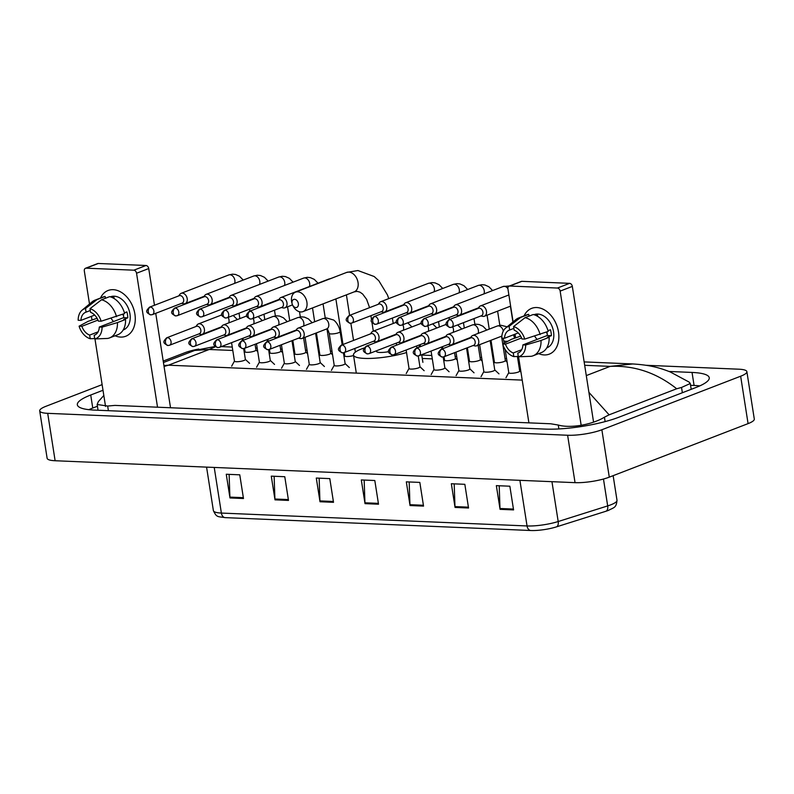 <?xml version="1.0" encoding="UTF-8"?>
<svg xmlns="http://www.w3.org/2000/svg" width="794" height="794" viewBox="0 0 794 794"><rect width="100%" height="100%" fill="white"/><g stroke="black" fill="none" stroke-linecap="round" stroke-linejoin="round"><path stroke-width="1.19" d="M608.422 510.383A20.108 4.178 171.1 0 1 607.738 510.641A20.108 4.178 171.1 0 1 605.891 511.267L556.396 526.888A20.108 4.178 171.1 0 1 531.037 530.521A20.108 4.178 171.1 0 1 530.858 530.511L225.188 517.628A6.134 4.159 -87.6 0 1 225.178 517.628A6.134 4.159 -87.6 0 1 221.377 513.063L527.047 525.956A6.134 4.159 92.4 0 0 530.849 530.511A6.134 4.159 92.4 0 0 530.858 530.511L225.178 517.628C217.358 516.388 216.702 517.619 213.378 510.602A24.525 5.101 -8.9 0 0 221.377 513.063L214.231 467.448M274.992 499.843L271.28 476.142L284.778 476.718L288.49 500.418L274.992 499.843A4.903 3.325 92.4 0 1 274.913 499.009L288.361 499.575M229.972 497.947L226.26 474.246L239.768 474.822L243.48 498.523L229.972 497.947A4.903 3.325 92.4 0 1 229.893 497.104L243.341 497.669M410.032 505.54L406.32 481.839L419.828 482.405L423.539 506.106L410.032 505.54A4.903 3.325 92.4 0 1 409.952 504.696L423.41 505.262M455.051 507.435L451.339 483.735L464.837 484.31L468.549 508.011L455.051 507.435A4.903 3.325 92.4 0 1 454.972 506.592L468.42 507.168M500.061 509.331L496.349 485.64L509.857 486.206L513.569 509.907L500.061 509.331A4.903 3.325 92.4 0 1 499.982 508.497L513.44 509.063M320.002 501.748L316.29 478.048L329.798 478.613L333.51 502.314L320.002 501.748A4.903 3.325 92.4 0 1 319.922 500.905L333.371 501.471M365.022 503.644L361.31 479.943L374.808 480.509L378.52 504.21L365.022 503.644A4.903 3.325 92.4 0 1 364.942 502.801L378.391 503.366M364.158 480.062L364.942 502.801M319.148 478.167L319.922 500.905M499.208 485.759L499.982 508.497M454.188 483.854L454.972 506.592M409.178 481.958L409.952 504.696M229.119 474.365L229.893 497.104M274.128 476.271L274.913 499.009M163.217 361.072L184.714 352.784A24.525 5.101 171.1 0 1 198.748 349.042M646.187 365.29L738.877 369.2A24.525 5.101 171.1 0 1 746.876 371.671A24.525 5.101 171.1 0 1 740.653 376.217L601.862 429.752A24.525 5.101 171.1 0 1 567.621 435.251L47.7 413.337A24.525 5.101 171.1 0 1 39.7 410.865A24.525 5.101 171.1 0 1 45.923 406.31L102.128 384.633M746.876 371.671L754.3 419.073A24.525 5.101 171.1 0 1 748.077 423.619L609.286 477.154A24.525 5.101 171.1 0 1 575.045 482.653L55.123 460.738A24.525 5.101 171.1 0 1 47.124 458.267L39.7 410.865M103.002 390.271L90.724 395.005A52.732 10.967 -8.9 0 0 77.336 404.791A52.732 10.967 -8.9 0 0 94.536 410.101L545.141 429.097A52.732 10.967 -8.9 0 0 618.754 417.267L695.852 387.532A52.732 10.967 -8.9 0 0 709.241 377.736A52.732 10.967 -8.9 0 0 692.04 372.436L669.054 371.463M699.772 385.894A52.732 10.967 -8.9 0 0 694.085 385.467L690.562 385.318M97.424 406.24L92.759 408.037A52.732 10.967 -8.9 0 0 88.849 409.674M588.91 392.345L609.117 414.825L604.433 417.197C593.545 424.046 571.352 428.78 558.271 425.038L550.699 423.778L114.941 405.406L107.666 406.042L97.156 404.493L98.327 401.625L103.825 395.481M689.113 382.073L690.284 383.502L681.54 387.452L676.687 388.762C656.499 372.743 634.327 365.28 610.149 366.381L632.689 363.95C651.169 365.081 660.201 368.108 670.027 371.85L689.113 382.073M609.117 414.825L676.687 388.762M163.921 365.548L168.447 365.19L164.06 366.461M215.511 346.73L209.189 349.479L194.758 350.432L215.194 346.452M536.784 307.536A24.525 17.289 68.9 0 1 558.5 332.001A24.525 17.289 68.9 0 1 544.208 354.938A24.525 17.289 68.9 0 1 538.66 353.638A24.525 17.289 68.9 0 0 544.208 354.938A24.525 17.289 68.9 0 0 549.319 354.124A24.525 17.289 68.9 0 0 557.755 328.478A24.525 17.289 68.9 0 0 536.784 307.536A24.525 17.289 68.9 0 0 524.1 315.873A24.525 17.289 68.9 0 1 531.672 308.36A24.525 17.289 68.9 0 1 536.784 307.536M581.158 425.266L560.147 291.1A3.067 2.164 -111.1 0 0 557.428 288.043L569.606 283.349A3.067 2.164 68.9 0 1 572.325 286.406L593.575 422.15M509.718 286.029A3.067 2.164 -111.1 0 0 509.073 286.138L521.251 281.443A3.067 2.164 68.9 0 1 521.886 281.334L509.718 286.029L557.428 288.043M509.073 286.138A3.067 2.164 -111.1 0 0 507.932 288.897L513.093 321.888M528.903 422.855L518.561 356.774M515.574 337.708L515.018 334.195M521.886 281.334L569.606 283.349M513.599 326.552L514.165 330.195A12.267 8.645 68.9 0 1 521.966 338.978L524.735 339.088A15.94 11.235 68.9 0 0 513.599 326.552L525.112 317.64L533.231 314.513A20.237 14.262 68.9 0 1 548.217 331.396L524.735 339.088M522.889 344.904L525.658 345.013L541.032 340.457A20.237 14.262 68.9 0 1 533.171 355.752A20.237 14.262 68.9 0 1 531.166 356.298L518.333 356.784L517.757 353.141A12.267 8.645 68.9 0 0 518.125 353.012A12.267 8.645 68.9 0 0 522.889 344.904L547.245 335.505A12.267 8.645 -111.1 0 0 546.947 331.892M517.757 353.141L518.482 352.864M534.809 314.99A17.786 12.535 68.9 0 1 535.374 315A17.786 12.535 68.9 0 1 537.657 315.347L536.575 315.764M533.955 314.702L534.094 314.652A17.786 12.535 68.9 0 1 537.806 314.057A17.786 12.535 68.9 0 1 553.011 329.242A17.786 12.535 68.9 0 1 546.897 347.832L546.748 347.881M541.032 340.457L549.15 337.321L547.324 337.252L551.383 335.683A17.786 12.535 68.9 0 0 550.46 329.758L548.019 330.701M549.15 337.321A20.237 14.262 68.9 0 1 541.28 352.625L533.171 355.752M520.666 336.13L511.664 339.217L502.691 344.05L505.46 344.169L521.569 337.956M518.274 332.934L504.527 338.244L501.758 338.125A15.94 11.235 68.9 0 1 505.699 328.041L515.723 319.704A20.237 14.262 68.9 0 1 518.601 317.997L526.72 314.871A20.237 14.262 68.9 0 1 528.725 314.325L520.606 317.451L509.093 326.354L509.669 330.006L513.877 328.379M529.012 316.141L528.725 314.325M518.601 317.997A20.237 14.262 68.9 0 1 520.606 317.451M525.658 345.013A15.94 11.235 68.9 0 1 518.333 356.784L519.375 363.324A5.518 1.151 171.1 0 0 519.623 363.592M521.688 349.697L513.261 352.953L513.827 356.595L518.274 356.427M513.827 356.595A15.94 11.235 68.9 0 1 502.691 344.05M505.699 328.041A15.94 11.235 68.9 0 1 509.093 326.354M513.261 352.953A12.267 8.645 68.9 0 1 505.46 344.169M504.527 338.244A12.267 8.645 68.9 0 1 509.301 330.125A12.267 8.645 68.9 0 1 509.669 330.006M525.112 317.64A20.237 14.262 68.9 0 1 540.109 334.532M537.151 339.405A12.267 8.645 68.9 0 1 534.709 336.13M547.195 333.688A15.324 10.808 68.9 0 1 546.262 332.16M547.245 335.505L551.383 335.683M294.544 299.298A4.288 3.027 -111.1 0 0 292.212 304.072A4.288 3.027 -111.1 0 0 292.559 304.975A4.288 3.027 -111.1 0 0 295.844 307.586A4.288 3.027 -111.1 0 0 298.346 303.576A4.288 3.027 -111.1 0 0 294.544 299.298M292.212 304.072L292.013 303.397A10.421 7.345 68.9 0 1 295.497 292.152A10.421 7.345 68.9 0 1 297.671 291.805A10.421 7.345 68.9 0 1 306.583 300.708A10.421 7.345 68.9 0 1 303 311.605A10.421 7.345 68.9 0 1 300.827 311.953A10.421 7.345 68.9 0 1 292.867 305.611L292.559 304.975M406.538 352.546A33.725 7.007 171.1 0 1 372.227 358.352A33.725 7.007 171.1 0 1 353.479 355.007A33.725 7.007 171.1 0 1 362.034 348.745A33.725 7.007 171.1 0 1 364.158 347.971M420.433 346.631L420.115 344.626A33.725 7.007 171.1 0 1 418.13 347.524M376.406 350.819L376.495 351.405A10.421 2.164 -8.9 0 0 388.643 351.673M480.856 315.952L482.732 316.349A5.518 3.891 -111.1 0 0 483.258 316.409A5.518 3.891 -111.1 0 0 484.409 316.23A5.518 3.891 -111.1 0 0 486.474 311.248A5.518 3.891 -111.1 0 0 481.591 305.75A5.518 3.891 -111.1 0 0 480.439 305.928A5.518 3.891 -111.1 0 0 479.119 306.97L477.988 308.519M450.803 327.356A3.99 2.809 -111.1 0 0 451.637 327.227L481.422 315.734A3.99 2.809 -111.1 0 0 482.921 312.141A3.99 2.809 -111.1 0 0 479.387 308.171A3.99 2.809 -111.1 0 0 478.554 308.3L448.769 319.793C445.116 323.545 444.491 324.865 450.039 327.485A3.99 2.7 92.4 0 1 447.568 324.528A3.99 2.7 -87.6 0 1 449.603 319.654A3.99 2.809 -111.1 0 0 448.769 319.793M455.915 314.9L457.791 315.297A5.518 3.891 -111.1 0 0 458.327 315.357A5.518 3.891 -111.1 0 0 459.468 315.178A5.518 3.891 -111.1 0 0 461.542 310.196A5.518 3.891 -111.1 0 0 456.649 304.697A5.518 3.891 -111.1 0 0 455.498 304.876A5.518 3.891 -111.1 0 0 454.178 305.918L453.046 307.467M425.872 326.304A3.99 2.809 -111.1 0 0 426.696 326.175L456.49 314.682A3.99 2.809 -111.1 0 0 457.979 311.089A3.99 2.809 -111.1 0 0 454.446 307.119A3.99 2.809 -111.1 0 0 453.622 307.248L423.827 318.741C420.175 322.493 419.55 323.813 425.098 326.443A3.99 2.7 92.4 0 1 422.626 323.476A3.99 2.7 -87.6 0 1 424.661 318.602A3.99 2.809 -111.1 0 0 423.827 318.741M502.82 344.457L505.341 360.565A5.518 1.151 171.1 0 1 503.942 361.588A5.518 1.151 171.1 0 1 498.017 362.789A5.518 1.151 171.1 0 1 494.434 362.272L490.99 340.269M430.983 313.858L432.849 314.245A5.518 3.891 -111.1 0 0 433.385 314.315A5.518 3.891 -111.1 0 0 434.536 314.126A5.518 3.891 -111.1 0 0 436.601 309.144A5.518 3.891 -111.1 0 0 431.718 303.645A5.518 3.891 -111.1 0 0 430.566 303.824A5.518 3.891 -111.1 0 0 429.236 304.866L428.115 306.415M400.93 325.252A3.99 2.809 -111.1 0 0 401.764 325.123L431.549 313.63A3.99 2.809 -111.1 0 0 433.038 310.037A3.99 2.809 -111.1 0 0 429.514 306.067A3.99 2.809 -111.1 0 0 428.681 306.196L398.896 317.689C395.233 321.441 394.608 322.761 400.156 325.391A3.99 2.7 92.4 0 1 397.685 322.424A3.99 2.7 -87.6 0 1 399.719 317.55A3.99 2.809 -111.1 0 0 398.896 317.689M478.167 345.221L480.4 359.513A5.518 1.151 171.1 0 1 479 360.536A5.518 1.151 171.1 0 1 473.075 361.736A5.518 1.151 171.1 0 1 469.502 361.22L467.388 347.732M406.042 312.806L407.918 313.193A5.518 3.891 -111.1 0 0 408.444 313.263A5.518 3.891 -111.1 0 0 409.595 313.074A5.518 3.891 -111.1 0 0 411.659 308.092A5.518 3.891 -111.1 0 0 406.776 302.593A5.518 3.891 -111.1 0 0 405.625 302.782A5.518 3.891 -111.1 0 0 404.305 303.814L403.173 305.362M375.989 324.21A3.99 2.809 -111.1 0 0 376.822 324.071L406.607 312.588A3.99 2.809 -111.1 0 0 408.096 308.985A3.99 2.809 -111.1 0 0 404.573 305.015A3.99 2.809 -111.1 0 0 403.739 305.144L373.954 316.637C370.302 320.389 369.676 321.709 375.225 324.339A3.99 2.7 92.4 0 1 372.753 321.372A3.99 2.7 -87.6 0 1 374.788 316.498A3.99 2.809 -111.1 0 0 373.954 316.637M454.555 352.685L455.458 358.461A5.518 1.151 171.1 0 1 454.059 359.483A5.518 1.151 171.1 0 1 448.134 360.684A5.518 1.151 171.1 0 1 444.561 360.168L444.025 356.744M381.1 311.754L382.976 312.141A5.518 3.891 -111.1 0 0 383.502 312.211A5.518 3.891 -111.1 0 0 384.653 312.022A5.518 3.891 -111.1 0 0 386.728 307.05A5.518 3.891 -111.1 0 0 381.835 301.541A5.518 3.891 -111.1 0 0 380.683 301.73A5.518 3.891 -111.1 0 0 379.363 302.772L378.232 304.31M351.057 323.158A3.99 2.809 -111.1 0 0 351.881 323.019L381.666 311.536A3.99 2.809 -111.1 0 0 383.165 307.933A3.99 2.809 -111.1 0 0 379.631 303.963A3.99 2.809 -111.1 0 0 378.798 304.092L349.013 315.585C345.36 319.347 344.735 320.657 350.283 323.287A3.99 2.7 92.4 0 1 347.812 320.319A3.99 2.7 -87.6 0 1 349.846 315.446A3.99 2.809 -111.1 0 0 349.013 315.585M281.354 307.546L283.22 307.933A5.518 3.891 -111.1 0 0 283.756 308.003A5.518 3.891 -111.1 0 0 284.907 307.814A5.518 3.891 -111.1 0 0 286.971 302.842A5.518 3.891 -111.1 0 0 282.078 297.333A5.518 3.891 -111.1 0 0 280.927 297.522A5.518 3.891 -111.1 0 0 279.607 298.564L278.486 300.112M251.301 318.95A3.99 2.809 -111.1 0 0 252.135 318.811L281.92 307.328A3.99 2.809 -111.1 0 0 283.408 303.735A3.99 2.809 -111.1 0 0 279.875 299.755A3.99 2.809 -111.1 0 0 279.051 299.894L249.256 311.377C245.604 315.139 244.979 316.449 250.527 319.079A3.99 2.7 92.4 0 1 248.056 316.111A3.99 2.7 -87.6 0 1 250.09 311.248A3.99 2.809 -111.1 0 0 249.256 311.377M353.558 355.533A5.518 1.151 171.1 0 1 347.911 356.506A5.518 1.151 171.1 0 1 344.804 355.96L344.268 352.536M326.979 328.964L330.77 353.201A5.518 1.151 171.1 0 1 329.371 354.223A5.518 1.151 171.1 0 1 323.446 355.424A5.518 1.151 171.1 0 1 319.863 354.908L316.419 332.914M256.412 306.494L258.288 306.881A5.518 3.891 -111.1 0 0 258.814 306.95A5.518 3.891 -111.1 0 0 259.966 306.762A5.518 3.891 -111.1 0 0 262.03 301.789A5.518 3.891 -111.1 0 0 257.147 296.281A5.518 3.891 -111.1 0 0 255.996 296.47A5.518 3.891 -111.1 0 0 254.666 297.512L253.544 299.06M226.359 317.898A3.99 2.809 -111.1 0 0 227.193 317.759L256.978 306.276A3.99 2.809 -111.1 0 0 258.467 302.683A3.99 2.809 -111.1 0 0 254.943 298.703A3.99 2.809 -111.1 0 0 254.11 298.842L224.325 310.325C220.663 314.087 220.037 315.397 225.585 318.027A3.99 2.7 92.4 0 1 223.124 315.059A3.99 2.7 -87.6 0 1 225.159 310.196A3.99 2.809 -111.1 0 0 224.325 310.325M303.596 337.857L305.829 352.149A5.518 1.151 171.1 0 1 304.43 353.181A5.518 1.151 171.1 0 1 298.504 354.372A5.518 1.151 171.1 0 1 294.931 353.856L292.817 340.378M231.471 305.442L233.347 305.829A5.518 3.891 -111.1 0 0 233.873 305.898A5.518 3.891 -111.1 0 0 235.024 305.71A5.518 3.891 -111.1 0 0 237.088 300.737A5.518 3.891 -111.1 0 0 232.205 295.229A5.518 3.891 -111.1 0 0 231.054 295.418A5.518 3.891 -111.1 0 0 229.734 296.46L228.603 298.008M201.418 316.846A3.99 2.809 -111.1 0 0 202.252 316.717L232.037 305.224A3.99 2.809 -111.1 0 0 233.535 301.631A3.99 2.809 -111.1 0 0 230.002 297.651A3.99 2.809 -111.1 0 0 229.168 297.79L199.383 309.273C195.731 313.034 195.106 314.345 200.654 316.975A3.99 2.7 92.4 0 1 198.182 314.007A3.99 2.7 -87.6 0 1 200.217 309.144A3.99 2.809 -111.1 0 0 199.383 309.273M279.984 345.321L280.897 351.097A5.518 1.151 171.1 0 1 279.498 352.129A5.518 1.151 171.1 0 1 273.573 353.32A5.518 1.151 171.1 0 1 269.99 352.804L269.454 349.39M206.529 304.39L208.405 304.777A5.518 3.891 -111.1 0 0 208.941 304.846A5.518 3.891 -111.1 0 0 210.092 304.668A5.518 3.891 -111.1 0 0 212.157 299.685A5.518 3.891 -111.1 0 0 207.264 294.177A5.518 3.891 -111.1 0 0 206.112 294.366A5.518 3.891 -111.1 0 0 204.792 295.408L203.661 296.956M176.486 315.794A3.99 2.809 -111.1 0 0 177.31 315.665L207.105 304.171A3.99 2.809 -111.1 0 0 208.594 300.579A3.99 2.809 -111.1 0 0 205.06 296.599A3.99 2.809 -111.1 0 0 204.237 296.738L174.442 308.221C170.789 311.982 170.164 313.293 175.712 315.923A3.99 2.7 92.4 0 1 173.241 312.955A3.99 2.7 -87.6 0 1 175.275 308.092A3.99 2.809 -111.1 0 0 174.442 308.221M255.053 344.268L255.956 350.045A5.518 1.151 171.1 0 1 254.556 351.077A5.518 1.151 171.1 0 1 248.631 352.278A5.518 1.151 171.1 0 1 245.048 351.752L244.512 348.338M181.598 303.338L183.474 303.725A5.518 3.891 -111.1 0 0 184 303.794A5.518 3.891 -111.1 0 0 185.151 303.616A5.518 3.891 -111.1 0 0 187.215 298.633A5.518 3.891 -111.1 0 0 182.332 293.135A5.518 3.891 -111.1 0 0 181.181 293.314A5.518 3.891 -111.1 0 0 179.851 294.356L178.729 295.904M151.545 314.742A3.99 2.809 -111.1 0 0 152.379 314.613L182.163 303.119A3.99 2.809 -111.1 0 0 183.652 299.527A3.99 2.809 -111.1 0 0 180.129 295.547A3.99 2.809 -111.1 0 0 179.295 295.686L149.51 307.169C145.848 310.93 145.223 312.241 150.771 314.871A3.99 2.7 92.4 0 1 148.299 311.913A3.99 2.7 -87.6 0 1 150.334 307.04A3.99 2.809 -111.1 0 0 149.51 307.169M517.41 356.456L519.693 371.026A5.518 1.151 171.1 0 1 518.293 372.058A5.518 1.151 171.1 0 1 512.368 373.259A5.518 1.151 171.1 0 1 508.795 372.743L505.143 349.449M473.105 345.529L474.971 345.916A5.518 3.891 -111.1 0 0 476.658 345.807A5.518 3.891 -111.1 0 0 478.722 340.825A5.518 3.891 -111.1 0 0 472.688 335.505A5.518 3.891 -111.1 0 0 471.358 336.547L470.237 338.095M443.052 356.933A3.99 2.809 -111.1 0 0 443.886 356.804L473.671 345.311A3.99 2.809 -111.1 0 0 475.159 341.718A3.99 2.809 -111.1 0 0 471.636 337.738A3.99 2.809 -111.1 0 0 470.802 337.877L441.017 349.36C437.355 353.122 436.73 354.432 442.278 357.062A3.99 2.7 92.4 0 1 439.807 354.104A3.99 2.7 -87.6 0 1 441.841 349.231A3.99 2.809 -111.1 0 0 441.017 349.36M490.156 340.596L494.761 369.984A5.518 1.151 171.1 0 1 493.362 371.006A5.518 1.151 171.1 0 1 487.437 372.207A5.518 1.151 171.1 0 1 483.854 371.691L479.626 344.656M448.163 344.477L450.039 344.874A5.518 3.891 -111.1 0 0 451.717 344.755A5.518 3.891 -111.1 0 0 453.781 339.772A5.518 3.891 -111.1 0 0 447.747 334.453A5.518 3.891 -111.1 0 0 446.417 335.495L445.295 337.043M418.11 355.881A3.99 2.809 -111.1 0 0 418.944 355.752L448.729 344.259A3.99 2.809 -111.1 0 0 450.218 340.666A3.99 2.809 -111.1 0 0 446.694 336.686A3.99 2.809 -111.1 0 0 445.861 336.825L416.076 348.308C412.423 352.07 411.798 353.38 417.336 356.01A3.99 2.7 92.4 0 1 414.875 353.052A3.99 2.7 -87.6 0 1 416.91 348.179A3.99 2.809 -111.1 0 0 416.076 348.308M466.554 348.06L469.82 368.932A5.518 1.151 171.1 0 1 468.42 369.954A5.518 1.151 171.1 0 1 462.495 371.155A5.518 1.151 171.1 0 1 458.912 370.639L456.014 352.119M423.222 343.425L425.098 343.822A5.518 3.891 -111.1 0 0 426.775 343.703A5.518 3.891 -111.1 0 0 428.839 338.72A5.518 3.891 -111.1 0 0 422.805 333.401A5.518 3.891 -111.1 0 0 421.485 334.443L420.354 335.991M393.169 354.829A3.99 2.809 -111.1 0 0 394.003 354.7L423.788 343.207A3.99 2.809 -111.1 0 0 425.286 339.614A3.99 2.809 -111.1 0 0 421.753 335.644A3.99 2.809 -111.1 0 0 420.919 335.773L391.134 347.266C387.482 351.017 386.857 352.328 392.405 354.958A3.99 2.7 92.4 0 1 389.933 352A3.99 2.7 -87.6 0 1 391.968 347.127A3.99 2.809 -111.1 0 0 391.134 347.266M443.181 357.002L444.878 367.88A5.518 1.151 171.1 0 1 443.479 368.902A5.518 1.151 171.1 0 1 437.554 370.103A5.518 1.151 171.1 0 1 433.981 369.587L431.082 351.067M398.29 342.373L400.156 342.77A5.518 3.891 -111.1 0 0 401.843 342.651A5.518 3.891 -111.1 0 0 403.908 337.668A5.518 3.891 -111.1 0 0 397.873 332.349A5.518 3.891 -111.1 0 0 396.543 333.391L395.422 334.939M368.237 353.777A3.99 2.809 -111.1 0 0 369.071 353.648L398.856 342.154A3.99 2.809 -111.1 0 0 400.345 338.562A3.99 2.809 -111.1 0 0 396.811 334.592A3.99 2.809 -111.1 0 0 395.988 334.721L366.203 346.214C362.54 349.965 361.915 351.285 367.463 353.906A3.99 2.7 92.4 0 1 364.992 350.948A3.99 2.7 -87.6 0 1 367.027 346.075A3.99 2.809 -111.1 0 0 366.203 346.214M418.24 355.95L419.947 366.828A5.518 1.151 171.1 0 1 418.547 367.85A5.518 1.151 171.1 0 1 412.622 369.051A5.518 1.151 171.1 0 1 409.039 368.535L406.141 350.015M373.349 341.321L375.225 341.718A5.518 3.891 -111.1 0 0 376.902 341.599A5.518 3.891 -111.1 0 0 378.966 336.616A5.518 3.891 -111.1 0 0 372.932 331.297A5.518 3.891 -111.1 0 0 371.602 332.339L370.48 333.887M343.296 352.725A3.99 2.809 -111.1 0 0 344.13 352.596L373.914 341.102A3.99 2.809 -111.1 0 0 375.403 337.51A3.99 2.809 -111.1 0 0 371.88 333.54A3.99 2.809 -111.1 0 0 371.046 333.669L341.261 345.162C337.599 348.913 336.974 350.233 342.522 352.854A3.99 2.7 92.4 0 1 340.06 349.896A3.99 2.7 -87.6 0 1 342.095 345.023A3.99 2.809 -111.1 0 0 341.261 345.162M343.425 352.794L345.132 363.672A5.518 1.151 171.1 0 1 343.723 364.694A5.518 1.151 171.1 0 1 337.807 365.895A5.518 1.151 171.1 0 1 334.224 365.379L329.212 333.381A5.518 1.151 171.1 0 0 331.277 333.946A5.518 1.151 171.1 0 0 338.72 332.696A5.518 1.151 171.1 0 0 340.12 331.674C338.909 323.972 333.549 319.664 333.371 319.952L326.344 317.898L322.711 318.662L298.117 328.15A5.518 3.891 -111.1 0 0 296.787 329.182L295.666 330.731M298.534 338.175L300.41 338.562A5.518 3.891 -111.1 0 0 302.087 338.442A5.518 3.891 -111.1 0 0 304.152 333.47A5.518 3.891 -111.1 0 0 298.117 328.15M268.481 349.578A3.99 2.809 -111.1 0 0 269.315 349.439L299.1 337.956A3.99 2.809 -111.1 0 0 300.589 334.353A3.99 2.809 -111.1 0 0 297.065 330.383A3.99 2.809 -111.1 0 0 296.231 330.512L266.447 342.006C262.784 345.757 262.159 347.077 267.707 349.707A3.99 2.7 92.4 0 1 265.236 346.74A3.99 2.7 -87.6 0 1 267.27 341.867A3.99 2.809 -111.1 0 0 266.447 342.006M315.585 333.232L320.19 362.62A5.518 1.151 171.1 0 1 318.791 363.642A5.518 1.151 171.1 0 1 312.866 364.843A5.518 1.151 171.1 0 1 309.283 364.327L305.055 337.301M273.593 337.122L275.468 337.51A5.518 3.891 -111.1 0 0 277.146 337.39A5.518 3.891 -111.1 0 0 279.21 332.418A5.518 3.891 -111.1 0 0 273.176 327.098A5.518 3.891 -111.1 0 0 271.856 328.14L270.724 329.679M243.54 348.526A3.99 2.809 -111.1 0 0 244.373 348.387L274.158 336.904A3.99 2.809 -111.1 0 0 275.657 333.301A3.99 2.809 -111.1 0 0 272.124 329.331A3.99 2.809 -111.1 0 0 271.29 329.46L241.505 340.954C237.853 344.715 237.227 346.025 242.775 348.655A3.99 2.7 92.4 0 1 240.304 345.688A3.99 2.7 -87.6 0 1 242.339 340.815A3.99 2.809 -111.1 0 0 241.505 340.954M291.984 340.695L295.249 361.568A5.518 1.151 171.1 0 1 293.849 362.59A5.518 1.151 171.1 0 1 287.924 363.791A5.518 1.151 171.1 0 1 284.351 363.275L281.443 344.765M248.651 336.07L250.527 336.458A5.518 3.891 -111.1 0 0 252.214 336.338A5.518 3.891 -111.1 0 0 254.279 331.366A5.518 3.891 -111.1 0 0 248.234 326.046A5.518 3.891 -111.1 0 0 246.914 327.088L245.783 328.627M218.608 347.474A3.99 2.809 -111.1 0 0 219.432 347.335L249.227 335.852A3.99 2.809 -111.1 0 0 250.715 332.249A3.99 2.809 -111.1 0 0 247.182 328.279A3.99 2.809 -111.1 0 0 246.358 328.408L216.564 339.901C212.911 343.663 212.286 344.973 217.834 347.603A3.99 2.7 92.4 0 1 215.363 344.636A3.99 2.7 -87.6 0 1 217.397 339.772A3.99 2.809 -111.1 0 0 216.564 339.901M268.61 349.638L270.307 360.516A5.518 1.151 171.1 0 1 268.908 361.538A5.518 1.151 171.1 0 1 262.983 362.739A5.518 1.151 171.1 0 1 259.41 362.223L256.512 343.713M223.719 335.018L225.595 335.405A5.518 3.891 -111.1 0 0 227.273 335.286A5.518 3.891 -111.1 0 0 229.337 330.314A5.518 3.891 -111.1 0 0 223.303 324.994A5.518 3.891 -111.1 0 0 221.973 326.036L220.851 327.585M193.667 346.422A3.99 2.809 -111.1 0 0 194.5 346.283L224.285 334.8A3.99 2.809 -111.1 0 0 225.774 331.207A3.99 2.809 -111.1 0 0 222.251 327.227A3.99 2.809 -111.1 0 0 221.417 327.356L191.632 338.849C187.97 342.611 187.344 343.921 192.892 346.551A3.99 2.7 92.4 0 1 190.421 343.584A3.99 2.7 -87.6 0 1 192.456 338.72A3.99 2.809 -111.1 0 0 191.632 338.849M243.669 348.586L245.376 359.464A5.518 1.151 171.1 0 1 243.976 360.486A5.518 1.151 171.1 0 1 238.051 361.687A5.518 1.151 171.1 0 1 234.468 361.171L231.57 342.661M198.778 333.966L200.654 334.353A5.518 3.891 -111.1 0 0 202.331 334.234A5.518 3.891 -111.1 0 0 204.395 329.262A5.518 3.891 -111.1 0 0 198.361 323.942A5.518 3.891 -111.1 0 0 197.041 324.984L195.91 326.533M168.725 345.37A3.99 2.809 -111.1 0 0 169.559 345.231L199.344 333.748A3.99 2.809 -111.1 0 0 200.842 330.155A3.99 2.809 -111.1 0 0 197.309 326.175A3.99 2.809 -111.1 0 0 196.475 326.314L166.69 337.797C163.038 341.559 162.413 342.869 167.961 345.499A3.99 2.7 92.4 0 1 165.489 342.532A3.99 2.7 -87.6 0 1 167.524 337.668A3.99 2.809 -111.1 0 0 166.69 337.797M113.195 289.681A24.525 17.289 68.9 0 1 134.911 314.136A24.525 17.289 68.9 0 1 120.609 337.083A24.525 17.289 68.9 0 1 115.07 335.773A24.525 17.289 68.9 0 0 120.609 337.083A24.525 17.289 68.9 0 0 125.73 336.259A24.525 17.289 68.9 0 0 134.156 310.623A24.525 17.289 68.9 0 0 113.195 289.681A24.525 17.289 68.9 0 0 100.51 298.018A24.525 17.289 68.9 0 1 108.073 290.495A24.525 17.289 68.9 0 1 113.195 289.681M157.53 407.203L136.548 273.245A3.067 2.164 -111.1 0 0 133.839 270.188L146.017 265.494A3.067 2.164 68.9 0 1 148.726 268.551L154.473 305.253M86.119 268.173A3.067 2.164 -111.1 0 0 85.484 268.273L97.662 263.578A3.067 2.164 68.9 0 1 98.297 263.479L86.119 268.173L133.839 270.188M85.484 268.273A3.067 2.164 -111.1 0 0 84.333 271.042L89.504 304.023M105.542 406.439L94.962 338.919M91.975 319.853L91.429 316.34M98.297 263.479L146.017 265.494M155.733 313.312L170.521 407.749M90 308.687L90.576 312.33A12.267 8.645 68.9 0 1 98.367 321.113L101.136 321.233A15.94 11.235 68.9 0 0 90 308.687L101.513 299.785L109.632 296.648A20.237 14.262 68.9 0 1 124.628 313.541L101.136 321.233M99.3 327.039L102.069 327.158L117.443 322.592A20.237 14.262 68.9 0 1 109.572 337.897A20.237 14.262 68.9 0 1 107.567 338.442L94.734 338.929L94.168 335.276A12.267 8.645 68.9 0 0 94.536 335.157A12.267 8.645 68.9 0 0 99.3 327.039L123.646 317.65A12.267 8.645 -111.1 0 0 123.348 314.037M94.168 335.276L94.883 334.999M111.21 297.125A17.786 12.535 68.9 0 1 111.775 297.135A17.786 12.535 68.9 0 1 114.068 297.492L112.976 297.909M110.356 296.847L110.505 296.787A17.786 12.535 68.9 0 1 114.207 296.202A17.786 12.535 68.9 0 1 129.412 311.377A17.786 12.535 68.9 0 1 123.298 329.967L123.159 330.026M117.443 322.592L125.561 319.466L123.735 319.387L127.794 317.828A17.786 12.535 68.9 0 0 126.861 311.903L124.43 312.836M125.561 319.466A20.237 14.262 68.9 0 1 117.691 334.76L109.572 337.897M97.076 318.265L88.074 321.362L79.092 326.185L81.861 326.304L97.98 320.091M94.685 315.079L80.938 320.379L78.169 320.26A15.94 11.235 68.9 0 1 82.11 310.176L92.124 301.839A20.237 14.262 68.9 0 1 95.012 300.142L103.131 297.006A20.237 14.262 68.9 0 1 105.136 296.46L97.017 299.596L85.504 308.499L86.07 312.141L90.288 310.514M105.413 298.276L105.136 296.46M95.012 300.142A20.237 14.262 68.9 0 1 97.017 299.596M102.069 327.158A15.94 11.235 68.9 0 1 94.734 338.929M98.099 331.842L89.662 335.088L90.238 338.73L94.685 338.572M90.238 338.73A15.94 11.235 68.9 0 1 79.092 326.185M82.11 310.176A15.94 11.235 68.9 0 1 85.504 308.499M89.662 335.088A12.267 8.645 68.9 0 1 81.861 326.304M80.938 320.379A12.267 8.645 68.9 0 1 85.702 312.27A12.267 8.645 68.9 0 1 86.07 312.141M101.513 299.785A20.237 14.262 68.9 0 1 116.51 316.667M113.552 321.54A12.267 8.645 68.9 0 1 111.12 318.275M123.606 315.823A15.324 10.808 68.9 0 1 122.673 314.295M123.646 317.65L127.794 317.828M519.901 480.33L527.047 525.956A24.525 5.101 -8.9 0 0 558.192 521.529L607.678 505.907A24.525 5.101 -8.9 0 0 610.775 504.825A24.525 5.101 -8.9 0 0 616.998 500.28L613.147 475.666M605.891 511.267A6.134 3.533 72.5 0 0 607.678 505.907L603.47 479.03M551.949 481.68L558.192 521.529A6.134 3.533 72.5 0 1 556.396 526.888M586.29 375.592L610.149 366.381L584.682 365.309M522.214 380.108L168.447 365.19L209.189 349.479L232.791 350.472M244.036 350.948L244.929 350.988M268.977 352L269.871 352.04M293.919 353.052L294.812 353.092M318.851 354.104L319.744 354.144M343.792 355.156L344.685 355.186M422.289 358.461L432.303 358.888M443.548 359.354L444.442 359.394M468.49 360.407L469.373 360.446M493.421 361.459L494.315 361.498M518.363 362.511L519.256 362.55M47.7 413.337L55.123 460.738M567.621 435.251L575.045 482.653M601.862 429.752L609.286 477.154M740.653 376.217L748.077 423.619M694.085 385.467L692.04 372.436M92.759 408.037L90.724 395.005M605.117 421.604L604.433 417.197M558.887 428.939L558.271 425.038M108.391 410.687L107.666 406.042M682.364 392.732L681.54 387.452M572.325 286.406L560.147 291.1M369.577 307.655L366.639 299.398L362.659 294.038L359.94 292.132L357.062 291.368L354.134 291.884A10.421 7.345 -111.1 0 0 357.717 280.977A10.421 7.345 -111.1 0 0 348.804 272.084A10.421 7.345 -111.1 0 0 346.631 272.431L295.497 292.152M450.039 327.485L451.637 327.227A3.99 2.809 -111.1 0 0 453.007 323.059A3.99 2.809 -111.1 0 0 449.603 319.654M425.098 326.443L426.696 326.175A3.99 2.809 -111.1 0 0 428.065 322.007A3.99 2.809 -111.1 0 0 424.661 318.602M507.892 288.629A5.518 3.891 -111.1 0 0 504.299 286.316A5.518 3.891 -111.1 0 0 504.041 286.316A5.518 3.891 -111.1 0 0 503.148 286.505L455.498 304.876M400.156 325.391L401.764 325.123A3.99 2.809 -111.1 0 0 403.134 320.955A3.99 2.809 -111.1 0 0 399.719 317.55M483.943 293.909A5.518 3.891 -111.1 0 0 483.437 288.351A5.518 3.891 -111.1 0 0 479.358 285.264A5.518 3.891 -111.1 0 0 479.1 285.264A5.518 3.891 -111.1 0 0 478.206 285.453L430.566 303.824M375.225 324.339L376.822 324.071A3.99 2.809 -111.1 0 0 378.192 319.903A3.99 2.809 -111.1 0 0 374.788 316.498M459.011 292.857A5.518 3.891 -111.1 0 0 458.495 287.299A5.518 3.891 -111.1 0 0 454.416 284.222A5.518 3.891 -111.1 0 0 454.168 284.212A5.518 3.891 -111.1 0 0 453.265 284.401L405.625 302.782M350.283 323.287L351.881 323.019A3.99 2.809 -111.1 0 0 353.251 318.851A3.99 2.809 -111.1 0 0 349.846 315.446M434.07 291.805A5.518 3.891 -111.1 0 0 433.554 286.247A5.518 3.891 -111.1 0 0 429.485 283.17A5.518 3.891 -111.1 0 0 429.226 283.17A5.518 3.891 -111.1 0 0 428.333 283.349L380.683 301.73M250.527 319.079L252.135 318.811A3.99 2.809 -111.1 0 0 253.504 314.652A3.99 2.809 -111.1 0 0 250.09 311.248M329.699 278.962A5.518 3.891 -111.1 0 0 329.47 278.962A5.518 3.891 -111.1 0 0 328.577 279.141L280.927 297.522M225.585 318.027L227.193 317.759A3.99 2.809 -111.1 0 0 228.563 313.6A3.99 2.809 -111.1 0 0 225.159 310.196M309.372 286.545A5.518 3.891 -111.1 0 0 308.866 280.997A5.518 3.891 -111.1 0 0 304.787 277.91A5.518 3.891 -111.1 0 0 304.539 277.91A5.518 3.891 -111.1 0 0 303.636 278.089L255.996 296.47M200.654 316.975L202.252 316.717A3.99 2.809 -111.1 0 0 203.621 312.548A3.99 2.809 -111.1 0 0 200.217 309.144M284.441 285.503A5.518 3.891 -111.1 0 0 283.924 279.945A5.518 3.891 -111.1 0 0 279.845 276.858A5.518 3.891 -111.1 0 0 279.597 276.858A5.518 3.891 -111.1 0 0 278.694 277.037L231.054 295.418M175.712 315.923L177.31 315.665A3.99 2.809 -111.1 0 0 178.68 311.496A3.99 2.809 -111.1 0 0 175.275 308.092M259.499 284.451A5.518 3.891 -111.1 0 0 258.983 278.893A5.518 3.891 -111.1 0 0 254.914 275.806A5.518 3.891 -111.1 0 0 254.656 275.806A5.518 3.891 -111.1 0 0 253.762 275.994L206.112 294.366M150.771 314.871L152.379 314.613A3.99 2.809 -111.1 0 0 153.748 310.444A3.99 2.809 -111.1 0 0 150.334 307.04M234.558 283.398A5.518 3.891 -111.1 0 0 234.051 277.84A5.518 3.891 -111.1 0 0 229.972 274.754A5.518 3.891 -111.1 0 0 229.724 274.754A5.518 3.891 -111.1 0 0 228.821 274.942L181.181 293.314M442.278 357.062L443.886 356.804A3.99 2.809 -111.1 0 0 445.255 352.635A3.99 2.809 -111.1 0 0 441.841 349.231M507.971 341.212A5.518 1.151 171.1 0 1 505.847 341.301A5.518 1.151 171.1 0 1 503.783 340.745L503.029 338.175M501.818 336.507L501.252 336.319A5.518 3.891 -111.1 0 0 501.868 335.981M503.277 331.128A5.518 3.891 -111.1 0 0 498.175 325.838A5.518 3.891 -111.1 0 0 497.272 326.016L500.915 325.252L507.168 326.82M417.336 356.01L418.944 355.752A3.99 2.809 -111.1 0 0 420.314 351.583A3.99 2.809 -111.1 0 0 416.91 348.179M478.077 333.42A5.518 3.891 -111.1 0 0 478.375 330.284A5.518 3.891 -111.1 0 0 473.234 324.786A5.518 3.891 -111.1 0 0 472.341 324.964L475.973 324.2L479.05 324.498L483 326.265L486.742 330.086M392.405 354.958L394.003 354.7A3.99 2.809 -111.1 0 0 395.372 350.531A3.99 2.809 -111.1 0 0 391.968 347.127M453.136 332.378A5.518 3.891 -111.1 0 0 453.434 329.232A5.518 3.891 -111.1 0 0 452.64 326.84M367.463 353.906L369.071 353.648A3.99 2.809 -111.1 0 0 370.441 349.479A3.99 2.809 -111.1 0 0 367.027 346.075M428.204 331.326A5.518 3.891 -111.1 0 0 428.502 328.19A5.518 3.891 -111.1 0 0 427.698 325.788M342.522 352.854L344.13 352.596A3.99 2.809 -111.1 0 0 345.499 348.427A3.99 2.809 -111.1 0 0 342.095 345.023M403.263 330.274A5.518 3.891 -111.1 0 0 403.56 327.138A5.518 3.891 -111.1 0 0 402.766 324.736M267.707 349.707L269.315 349.439A3.99 2.809 -111.1 0 0 270.685 345.271A3.99 2.809 -111.1 0 0 267.27 341.867M329.212 333.381C327.882 329.589 327.078 328.101 326.82 328.924L326.681 328.954A5.518 3.891 -111.1 0 0 328.746 323.982A5.518 3.891 -111.1 0 0 323.605 318.473A5.518 3.891 -111.1 0 0 322.711 318.662M242.775 348.655L244.373 348.387A3.99 2.809 -111.1 0 0 245.743 344.219A3.99 2.809 -111.1 0 0 242.339 340.815M303.507 326.066A5.518 3.891 -111.1 0 0 303.804 322.93A5.518 3.891 -111.1 0 0 298.663 317.421A5.518 3.891 -111.1 0 0 297.77 317.61L301.402 316.846L304.479 317.134L308.439 318.9L312.181 322.721M217.834 347.603L219.432 347.335A3.99 2.809 -111.1 0 0 220.801 343.167A3.99 2.809 -111.1 0 0 217.397 339.772M278.575 325.014A5.518 3.891 -111.1 0 0 278.863 321.878A5.518 3.891 -111.1 0 0 273.732 316.369A5.518 3.891 -111.1 0 0 272.828 316.558L276.461 315.794L279.538 316.081L283.498 317.848L287.239 321.669M192.892 346.551L194.5 346.283A3.99 2.809 -111.1 0 0 195.87 342.115A3.99 2.809 -111.1 0 0 192.456 338.72M253.633 323.962A5.518 3.891 -111.1 0 0 253.931 320.826A5.518 3.891 -111.1 0 0 253.127 318.434M167.961 345.499L169.559 345.231A3.99 2.809 -111.1 0 0 170.928 341.073A3.99 2.809 -111.1 0 0 167.524 337.668M228.692 322.91A5.518 3.891 -111.1 0 0 228.99 319.774A5.518 3.891 -111.1 0 0 228.196 317.382M148.726 268.551L136.548 273.245M607.738 510.641L608.482 510.363C614.377 507.257 616.253 507.823 616.998 500.28M213.378 510.602L206.569 467.12M98.049 410.25L97.156 404.493M691.197 389.328L690.284 383.502M632.312 363.93L584.146 361.905M518.72 359.146L517.827 359.106M506.582 358.63L505.024 358.57M493.779 358.094L492.895 358.054M481.65 357.578L480.092 357.518M468.847 357.042L467.954 357.002M456.709 356.526L455.151 356.466M431.767 355.474L421.753 355.057M332.011 351.276L330.453 351.206M319.208 350.73L318.325 350.69M307.079 350.223L305.521 350.154M294.276 349.678L293.383 349.638M282.138 349.171L280.58 349.102M257.196 348.119L255.638 348.05M232.265 347.067L221.337 346.601M163.445 362.511L194.758 350.432M388.742 298.613L387.512 295.031L378.827 280.748L374.163 276.511L357.935 270.536L346.631 272.431M396.613 345.152L396.305 343.137M393.219 323.476L392.375 318.076M421.693 354.69L422.894 362.352M353.479 355.007L356.258 372.783M354.134 291.884L303 311.605M375.145 342.76L374.967 341.658M373.319 331.148L371.949 322.364M371.503 319.486L370.907 315.684M508.875 294.961L480.439 305.928M510.621 306.117L484.409 316.23M503.148 286.505L509.53 285.959M515.375 337.787L514.83 334.274M512.914 322.036L510.433 306.196M519.355 363.235L518.671 364.476M478.474 307.844L459.468 315.178M478.206 285.453L481.839 284.689L484.916 284.977L488.876 286.743L492.617 290.564M502.751 344.02L501.828 338.125M501.758 337.728L501.54 336.328M499.823 325.351L497.6 311.139M505.321 360.476L507.138 362.183M489.243 329.123L487.069 315.208M494.424 362.183L493.729 363.424M453.543 306.792L434.536 314.126M453.265 284.401L456.907 283.637L459.974 283.924L463.934 285.701L467.676 289.512M474.891 324.299L473.998 318.602M480.39 359.424L482.206 361.131M464.301 328.071L463.458 322.662M469.482 361.131L468.797 362.372M428.601 305.74L409.595 313.074M428.333 283.349L431.966 282.585L435.033 282.882L438.993 284.649L442.734 288.46M449.374 319.555L449.057 317.55M455.448 358.372L457.265 360.079M442.764 348.685L442.447 346.68M439.37 327.019L438.526 321.62M444.541 360.079L443.856 361.32M403.66 304.688L384.653 312.022M355.375 352.119L354.809 348.477M353.538 340.418L350.859 323.267M349.618 315.347L346.412 294.862M328.577 279.141L330.83 278.525M343.008 344.487L335.872 298.921M344.794 355.871L344.1 357.121M292.52 304.876L284.907 307.814M303.636 278.089L307.268 277.324L310.345 277.622L314.305 279.389L318.047 283.21M325.252 317.997L323.049 303.874M330.761 353.112L332.567 354.819M314.672 321.759L312.508 307.933M319.853 354.819L319.158 356.069M278.972 299.437L259.966 306.762M278.694 277.037L282.336 276.272L285.403 276.57L289.363 278.337L293.105 282.158M300.321 316.945L299.507 311.744M305.819 352.06L307.635 353.767M289.741 320.707L287.557 306.792M294.911 353.767L294.227 355.017M254.03 298.385L235.024 305.71M253.762 275.994L257.395 275.22L260.472 275.518L264.422 277.285L268.164 281.106M275.379 315.893L274.486 310.196M280.877 351.008L282.694 352.715M268.193 341.331L267.876 339.326M264.799 319.654L263.955 314.255M269.98 352.715L269.285 353.965M229.099 297.333L210.092 304.668M228.821 274.942L232.453 274.168L235.53 274.466L239.49 276.233L243.232 280.054M249.862 311.149L249.544 309.144M255.936 349.956L257.752 351.663M243.252 340.279L242.944 338.274M239.857 318.602L239.014 313.203M245.038 351.663L244.344 352.913M204.157 296.281L185.151 303.616M513.559 334.76L514.522 338.115M501.252 336.319L476.658 345.807M519.683 370.937L520.963 372.148M504.17 343.246L503.783 340.745M497.272 326.016L472.688 335.505M508.775 372.644L505.967 377.726M470.723 337.42L451.717 344.755M494.741 369.885L498.969 373.865M472.341 324.964L447.747 334.453M483.844 371.592L481.035 376.674M457.622 324.925L461.81 329.034M445.781 336.368L426.775 343.703M469.81 368.833L474.038 372.813M446.307 324.339L422.805 333.401M458.902 370.54L456.093 375.622M432.68 323.873L436.869 327.982M441.93 349.013L441.613 347.008M420.85 335.316L401.843 342.651M444.868 367.791L449.096 371.761M421.366 323.287L397.873 332.349M433.961 369.498L431.152 374.57M407.739 322.821L411.927 326.93M416.989 347.961L416.671 345.956M395.908 334.264L376.902 341.599M419.927 366.739L424.155 370.709M396.424 322.235L372.932 331.297M409.029 368.446L406.22 373.527M342.174 344.804L340.12 331.674M326.681 328.954L302.087 338.442M345.112 363.583L349.34 367.562M334.214 365.29L331.406 370.371M296.152 330.056L277.146 337.39M320.171 362.53L324.399 366.51M297.77 317.61L273.176 327.098M309.273 364.238L306.464 369.319M271.22 329.014L252.214 336.338M295.239 361.478L299.467 365.458M272.828 316.558L248.234 326.046M284.331 363.186L281.523 368.267M258.11 316.508L262.298 320.617M267.36 341.648L267.042 339.643M246.279 327.962L227.273 335.286M270.297 360.426L274.526 364.406M246.795 315.933L223.303 324.994M259.39 362.133L256.581 367.215M233.168 315.456L237.366 319.565M242.418 340.596L242.101 338.591M221.337 326.91L202.331 334.234M245.356 359.374L249.584 363.354M221.863 314.881L198.361 323.942M234.458 361.081L231.65 366.163"/></g></svg>
